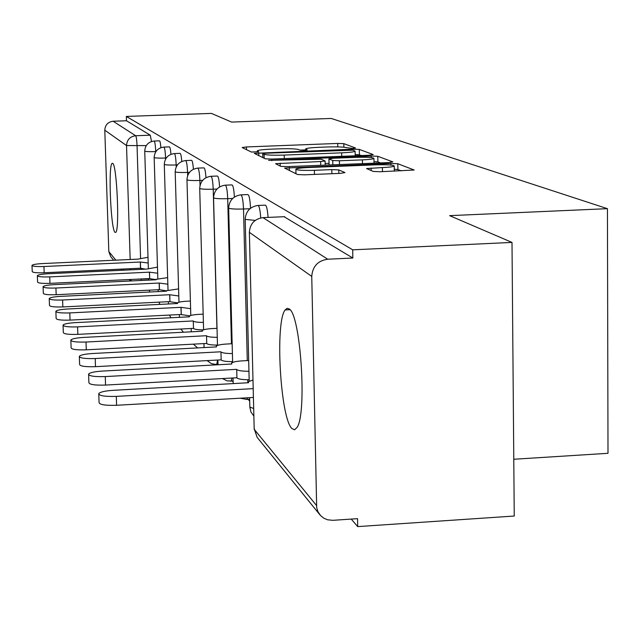 <?xml version="1.0" encoding="UTF-8"?>
<svg xmlns="http://www.w3.org/2000/svg" width="640" height="640" viewBox="0 0 640 640"><rect width="100%" height="100%" fill="white"/><g stroke="black" fill="none" stroke-linecap="round" stroke-linejoin="round"><path stroke-width="0.96" d="M352.68 148.424L355.512 147.992L343.816 143.64L337.712 143.44L246.408 146.944L242.144 147.544L251.352 152.032L258.72 151.84L257.32 150.744C258.736 150.024 263.352 149.496 271.176 149.152L278.936 148.848C289.128 148.544 295.688 148.784 298.616 149.56L299.992 150.144L304.344 150.304L307.32 149.96L305.704 148.824C307.112 148.136 311.584 147.624 319.136 147.296L326.84 147C336.984 146.696 343.616 146.928 346.752 147.696L352.68 148.424M112.712 163.368L112.128 163.352C108.096 165.032 110.76 229.184 114.976 232.312L115.712 232.408C119.76 230.728 116.904 164.888 112.712 163.368M289.256 308.952L287.128 308.304L285.144 309.944C274.904 322.104 280.328 418.04 291.904 428.528L294.576 429.784L297.048 427.456C307.16 413.464 300.6 314.744 289.256 308.952M373.232 171.44L380.376 171.736L414.176 170.008L397.808 163.728L390.872 163.456L284.64 168.088L297.52 174.512L304.536 174.824L340.368 173.368L344.976 172.584L338.768 169.896L331.808 169.608L314.384 170.312C302.248 170.608 296.072 170.192 295.872 169.048C297.264 168.352 301.424 167.848 308.328 167.536L375.424 164.84C387.832 164.544 394.112 164.984 394.256 166.152C392.864 166.8 388.912 167.272 382.392 167.568L366.592 168.56L373.232 171.44M126.336 116.44L211.408 113.4L231.64 122.08L331.224 118.448L607.44 208.672L449.632 215.648L512 242.416L352.696 249.824L126.336 116.44L126.472 120.76L113.128 121.24L135.672 135.736C136.352 136.736 136.816 140.136 137.064 145.944L140.56 257.904M369.064 155.24L373.216 154.576L359.296 149.4L352.952 149.176L254.288 153.352L265.296 158.824L271.704 159.072L369.064 155.24M377.808 156.288L392.84 161.88L388.584 162.592L287.464 166.632L280.76 166.352L275.56 163.68L320.648 161.52L325.104 161L321.312 159.232L268.592 160.336L371.184 156.04L377.808 156.288L377.896 161.904L380.536 162.912M512 242.416L514.248 516.032L357.704 526.6L351.24 519.088M217.984 364.32L216.224 364.424M232.424 381.088L233.136 381.912M248.152 399.352L249.688 401.144M513.784 459.256L608 453.304L607.44 208.672M352.696 249.824L352.848 258.032L327.696 259.216C317.848 260.672 312.536 266.408 311.752 276.416L316.68 507.632L317.968 511.76L320.56 515.568L323.776 518.168L327.6 519.8L332.824 520.32L357.56 518.664L357.704 526.6M113.68 260.272L110.696 256.584L108.824 251.568L104.792 130.2C105.144 124.936 107.92 121.952 113.128 121.24M268.08 217.408C267.424 208.808 266.368 204.728 264.904 205.168L258.288 205.456M250.536 208.272C250.056 199.04 249.064 194.472 247.576 194.576L241.16 194.848M234.4 197.072C233.896 188.832 233.008 184.776 231.728 184.904L225.52 185.16M219.6 186.928C219.104 179.528 218.296 175.904 217.184 176.04L211.168 176.28M205.984 177.688C205.496 171.016 204.76 167.744 203.792 167.872L197.968 168.104M193.416 169.24C192.936 163.176 192.272 160.208 191.424 160.336L185.776 160.56M181.776 161.472C181.32 155.944 180.712 153.24 179.952 153.36L174.48 153.568M170.96 154.304C170.528 149.24 169.976 146.76 169.296 146.872L163.992 147.08M160.896 147.672C160.488 143.008 159.984 140.728 159.368 140.84L154.216 141.032M352.848 258.032L284.072 216.712M126.472 120.76L150.28 135.192L151.504 141.512M305.728 149.904L299.96 150.128M257.344 151.784L251.32 152.016M361.312 155.544L359.392 154.808L355.192 154.528M353.248 150.152L265.8 153.224L262.712 153.584L264.088 154.32C266.936 155.144 273.64 155.4 284.216 155.08L341.664 152.832C349.192 152.504 353.688 151.992 355.136 151.296L353.248 150.152M325.152 163.48L328.992 163.328M362.4 159.864C368.808 159.584 372.656 159.128 373.952 158.52C373.72 157.456 367.728 157.064 355.968 157.352L333.288 158.248L328.96 158.928L332.76 160.52L339.416 160.776L362.4 159.864L362.464 163.632M328.904 158.904L329.072 164.584L328.96 158.928M329.88 164.936L329.072 164.584M377.896 161.904L374.008 161.6M295.96 173.128L294.768 173.176M401.352 170.888L397.896 169.56L394.304 169.24M145.368 269.16L140.504 268.208L140.312 262.016L148.184 263M148.008 257.304L137.744 259.152L42.312 263.584C36.288 263.928 32.848 264.528 32 265.368C32.464 266.36 36.448 266.736 43.944 266.512L140.312 262.016M140.504 268.208L44.176 272.752C36.68 272.976 32.704 272.584 32.232 271.576L32.008 265.56M156.088 279.64L149.696 278.672L149.408 272.16L157.672 273.224M157.488 267.12L146.664 269.096L47.976 273.752C41.784 274.12 38.232 274.744 37.344 275.648C37.8 276.712 41.928 277.128 49.728 276.888L149.408 272.16M149.608 278.568L49.968 283.344C42.168 283.576 38.048 283.152 37.584 282.064L37.352 275.864M166.288 290.832L159.36 289.672L159.16 283.04L167.848 284.184M167.648 277.624L156.08 279.336L156.216 279.752L54.056 284.656C47.672 285.032 44.008 285.704 43.072 286.664C43.52 287.816 47.808 288.272 55.928 288.024L159.16 283.04M159.36 289.672L56.176 294.704C48.056 294.952 43.776 294.488 43.32 293.312L43.08 286.912M177.488 302.864L169.952 301.728L169.648 294.728L178.792 295.968M178.592 288.904L166.328 290.728L166.472 291.192L60.584 296.376C54.008 296.768 50.224 297.48 49.232 298.512C49.672 299.76 54.128 300.256 62.6 300L169.648 294.728M169.848 301.608L62.848 306.928C54.384 307.184 49.928 306.672 49.48 305.4L49.24 298.792M189.808 315.848L181.264 314.6L180.944 307.328L190.608 308.672M190.392 301.04L186.784 301.224C181.424 301.544 178.288 302.136 177.368 302.992L177.528 303.512L67.616 309C60.84 309.416 56.928 310.176 55.872 311.272C56.296 312.632 60.936 313.176 69.792 312.912L180.944 307.328M181.152 314.472L70.056 320.104C61.2 320.376 56.56 319.816 56.128 318.424L55.88 311.6M203.432 329.872C197.928 329.84 194.616 329.392 193.496 328.512L193.28 321.088C194.432 321.96 197.8 322.4 203.392 322.416M203.168 314.144L199.016 314.352C193.512 314.688 190.272 315.32 189.296 316.232L189.456 316.824L75.216 322.64C68.232 323.08 64.176 323.888 63.048 325.072C63.456 326.552 68.296 327.16 77.576 326.88L193.16 320.952M193.368 328.376L77.84 334.36C68.568 334.64 63.728 334.024 63.32 332.504L63.064 325.456M217.48 345.08C211.576 345.072 208 344.576 206.752 343.6L206.536 335.872C207.784 336.824 211.368 337.312 217.272 337.32M217.04 328.328L212.256 328.576C206.608 328.928 203.264 329.592 202.216 330.568L202.384 331.24L83.456 337.432C76.248 337.896 72.048 338.76 70.84 340.032C71.216 341.656 76.272 342.328 86.024 342.032L206.408 335.72M206.616 343.448L86.296 349.824C76.552 350.12 71.488 349.432 71.12 347.776L70.856 340.48M232.608 361.64C226.352 361.632 222.544 361.096 221.176 360.016L220.96 351.952C222.328 353.008 226.144 353.536 232.4 353.544M232.152 343.728L226.632 344.024C220.848 344.392 217.392 345.096 216.264 346.144L216.44 346.912L92.424 353.52C84.984 354.008 80.616 354.936 79.32 356.304C79.648 358.096 84.944 358.84 95.216 358.536L220.816 351.792M221.032 359.856L95.496 366.672C85.232 366.976 79.936 366.216 79.608 364.384L79.344 356.84M249.16 379.736C242.512 379.736 238.44 379.136 236.928 377.944L236.712 369.52C238.224 370.688 242.304 371.272 248.952 371.272M248.688 360.52L242.312 360.864C236.384 361.248 232.816 362 231.584 363.12L231.768 364.008L102.208 371.088C94.536 371.6 89.992 372.6 88.592 374.072C88.856 376.064 94.416 376.896 105.272 376.576L236.56 369.344M236.768 377.768L105.56 385.072C94.704 385.4 89.152 384.544 88.888 382.512L88.616 374.72M252.984 380.024L248.376 381.696L248.56 382.728L112.936 390.344C105.016 390.888 100.288 391.96 98.76 393.552C98.944 395.768 104.784 396.712 116.304 396.376L253.2 388.632M253.416 397.448L116.6 405.28C105.088 405.616 99.248 404.656 99.064 402.392L98.792 394.344M311.752 276.416L249.368 232.344L254.192 429.296L316.488 505.456M146.264 145.592L126.528 145.56L104.792 130.2M140.896 268.504L140.92 269.368M141.224 278.968L141.256 280.472M148.672 278.896L135.264 279.256M130.496 269.856L130.464 268.68M130.168 259.504L126.528 145.56C126.92 139.8 129.968 136.52 135.672 135.736L150.28 135.192M108.824 251.568L115.864 260.168M123.112 269.032L124.04 270.168M249.992 208.72L243.52 209L247.28 360.592M247.752 379.744L247.824 382.768M232.688 198.456L227.712 198.664L231.448 343.768M231.912 361.648L231.944 362.808M216.984 189.032L213.216 189.192L216.928 328.328M202.648 180.36L199.888 180.472L200.024 185.472M189.512 172.344L187.576 172.424L187.664 175.592M177.416 164.92L176.176 164.968L176.232 166.888M166.24 158.024L165.584 158.048L165.616 159.024M154.024 141.04C154.848 141.296 155.416 144.816 155.728 151.6C149.72 151.784 146.072 151.64 144.776 151.184L144.736 151.016C145.184 145.224 148.28 141.896 154.024 141.04M163.76 147.088C164.656 147.328 165.264 150.984 165.584 158.048C159.368 158.232 155.576 158.08 154.208 157.584L154.168 157.4C154.64 151.424 157.84 147.984 163.76 147.088M174.224 153.584C175.184 153.8 175.832 157.592 176.176 164.968C169.728 165.168 165.784 165 164.336 164.464L164.296 164.256C164.792 158.08 168.104 154.528 174.224 153.584M185.472 160.576C186.52 160.76 187.216 164.712 187.576 172.424C180.888 172.624 176.768 172.44 175.232 171.872L175.192 171.632C175.728 165.248 179.152 161.568 185.472 160.576M197.616 168.12C198.752 168.272 199.504 172.384 199.888 180.472C192.928 180.688 188.64 180.48 187 179.864L186.96 179.584C187.528 172.992 191.08 169.168 197.616 168.12M204.056 346.488L203.888 347.576M210.76 176.296C212 176.4 212.816 180.696 213.216 189.192C205.976 189.416 201.488 189.192 199.744 188.512L199.704 188.2C200.32 181.368 204 177.408 210.76 176.296M217.568 360.04L216.744 364.384L215.968 364.432L211.44 363.648L207.088 360.608M225.032 185.184C226.392 185.216 227.288 189.712 227.712 198.664C220.16 198.896 215.448 198.648 213.584 197.92L213.552 197.552C214.208 190.48 218.04 186.36 225.032 185.184M231.968 378.032L231.2 381.16L230.592 381.208M240.584 194.872C242.088 194.824 243.064 199.528 243.52 209C235.624 209.248 230.68 208.968 228.68 208.168L228.656 207.736C229.368 200.416 233.344 196.128 240.584 194.872M247.536 397.784L246.968 399.424L246.24 399.48M255.208 220.424L245.2 219.384L245.184 218.88C245.968 211.296 250.104 206.832 257.6 205.488C259.048 205.056 260.096 209.208 260.736 217.92M253.68 408.488L249.84 407.088L249.6 397.664M284.664 216.68L263.024 217.632L327.696 259.216M262.344 217.768L263.024 217.632C254.56 218.856 250.008 223.76 249.368 232.344L249.368 231.768M254.184 428.8L257.144 437.352L254.168 428.32M130.864 279.464L131.216 280.952M305.904 150.208L305.888 149.28M257.472 152.072L257.456 151.152M246.472 149.656L246.408 146.944M337.776 146.896L337.712 143.44M343.888 147.208L343.816 143.64M258.768 155.64L258.704 152.84M352.968 150.088L352.952 149.176M359.392 154.808L359.296 149.4M262.84 157.624L262.744 153.68M264.184 158.28L264.088 154.32M284.288 158.576L284.216 155.08M341.728 156.32L341.664 152.832M280.232 166.096L280.16 163.128M320.72 165.304L320.648 161.52M271.792 160.656L271.776 159.96M371.208 157.568L371.184 156.04M332.84 164.816L332.76 160.52M339.488 164.552L339.416 160.776M371.144 170.592L371.104 168.024M382.456 171.656L382.392 167.568M314.472 174.416L314.384 170.312M331.888 173.712L331.808 169.608M338.84 173.424L338.768 169.896M289.384 170.552L289.312 167.52M390.896 165.048L390.872 163.456M397.896 169.56L397.808 163.728M140.592 268.304L140.4 262.112M44.176 272.752L43.944 266.512M149.696 278.672L149.504 272.264M49.968 283.344L49.728 276.888M159.464 289.784L159.264 283.144M56.176 294.704L55.928 288.024M169.952 301.728L169.752 294.848M62.848 306.928L62.6 300M181.264 314.6L181.056 307.456M70.056 320.104L69.792 312.912M193.496 328.512L193.28 321.088M77.84 334.36L77.576 326.88M206.752 343.6L206.536 335.872M86.296 349.824L86.024 342.032M221.176 360.016L220.96 351.952M95.496 366.672L95.216 358.536M236.928 377.944L236.712 369.52M105.56 385.072L105.272 376.576M116.6 405.28L116.304 396.376M112.664 163.336L112.128 163.352M290.008 309.696L285.144 309.944M149.2 290.168L149.824 292.008M148.712 280.112L148.664 278.608M148.336 267.992L144.744 151.152M233.112 381.048L227.2 380.896L222.456 378.568M249.64 399.272L246.968 399.424L240.04 398.208M158.904 302.152L159.928 304.392M158.224 291.592L158.168 289.728M157.832 278.584L154.168 157.56M169.408 315.064L171.04 317.76M168.432 303.968L168.36 301.68M168.016 289.968L164.296 164.44M180.824 329.024L183.424 332.224M179.416 317.336L179.336 314.56M178.976 302.224L175.2 171.84M193.32 344.152L197.696 347.912M191.264 331.816L191.168 328.488M190.8 315.464L186.968 179.84M204.088 347.568L203.976 343.592M203.6 329.816L199.712 188.496M218.008 364.76L217.88 360.024M217.488 345.416L213.56 197.896M233.176 383.592L233.032 377.976M232.632 362.448L228.664 208.152M249.808 407.056L250.936 411.992L253.872 416.08M249.192 381.12L245.2 219.384M257.144 437.352L319.872 514.792M120.864 269.136L121.784 270.272M129.296 279.544L130.464 280.984M305.736 150.224L305.712 149.192M257.352 152.088L257.328 151.08M262.808 157.608L262.72 153.664M355.216 155.784L355.136 151.296M325.184 165.12L325.104 161M374.032 163.168L373.952 158.52M394.328 171.176L394.256 166.152M295.976 173.76L295.88 169.472"/></g></svg>
